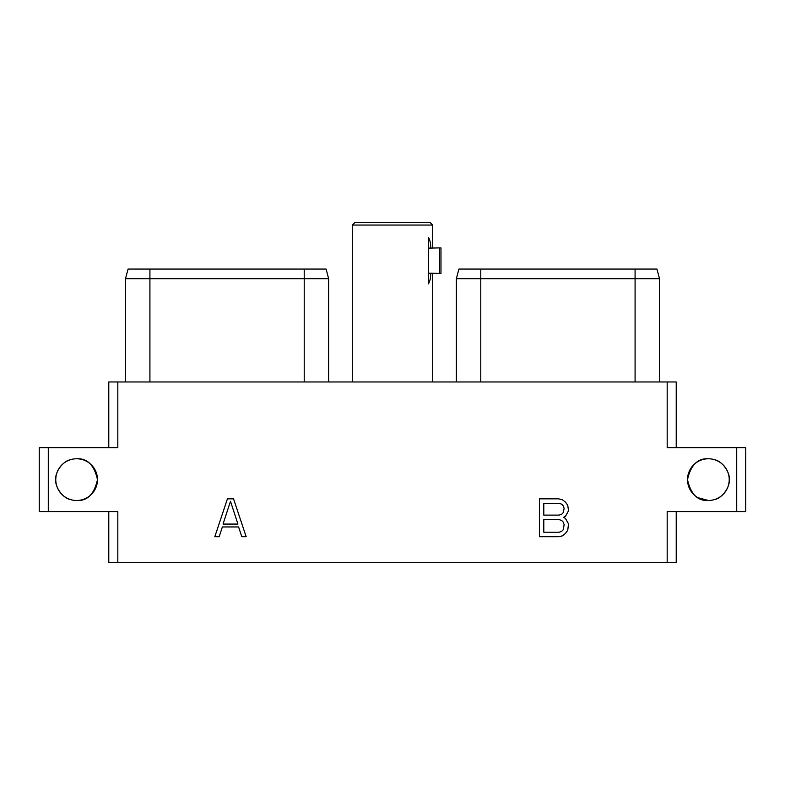 <?xml version="1.0" encoding="UTF-8"?>
<svg xmlns="http://www.w3.org/2000/svg" width="785" height="785" viewBox="0 0 785 785"><rect width="100%" height="100%" fill="white"/><g stroke="black" fill="none" stroke-linecap="round" stroke-linejoin="round"><path stroke-width="1.18" d="M117.819 562.619L667.181 562.619L667.181 511.594L736.713 511.594L736.713 447.676L667.181 447.676L667.181 381.971L117.819 381.971L117.819 447.676L48.287 447.676L48.287 511.594L117.819 511.594L117.819 562.619L108.781 562.619L108.781 511.594M667.181 562.619L676.219 562.619L676.219 511.594M48.287 511.594L39.25 511.594L39.25 447.676L48.287 447.676M70.248 459.774C62.751 461.138 54.793 472.403 55.774 479.635A20.861 20.861 0 0 1 76.626 458.774A20.861 20.861 0 0 1 97.487 479.635A20.861 20.861 0 0 1 76.626 500.487A20.861 20.861 0 0 1 55.774 479.635C54.793 486.857 62.751 498.132 70.248 499.495M708.374 458.774C697.737 458.116 690.78 465.063 687.513 479.635A20.861 20.861 0 0 1 708.374 458.774A20.861 20.861 0 0 1 729.226 479.635A20.861 20.861 0 0 1 708.374 500.487A20.861 20.861 0 0 1 687.513 479.635C690.78 494.197 697.737 501.154 708.374 500.487L697.855 497.651M233.537 498.828L227.434 498.828L214.805 536.724L219.182 536.724L222.371 526.951L238.591 526.951L241.78 536.724L246.166 536.724L233.537 498.828M563.502 517.374L565.396 516.402L568.517 510.829L567.741 505.246L565.386 502.037L562.246 499.633L558.321 498.828L539.403 498.828L539.403 536.724L558.321 536.724L562.246 535.919L565.386 533.515L567.741 530.307L568.517 523.919L565.396 518.336L563.502 517.374M667.181 381.971L676.219 381.971L676.219 447.676M117.819 381.971L108.781 381.971L108.781 447.676M736.713 511.594L745.75 511.594L745.75 447.676L736.713 447.676M659.508 381.971L659.508 278.675L656.937 269.069L458.921 269.069L456.35 278.675L458.921 269.069M480.783 381.971L480.783 278.675L456.35 278.675L456.35 381.971M480.783 269.069L480.783 278.675L635.085 278.675L635.085 269.069M656.937 269.069L659.508 278.675L635.085 278.675L635.085 381.971M149.915 381.971L149.915 278.675L125.492 278.675L128.063 269.069L326.079 269.069L328.65 278.675L304.217 278.675L304.217 269.069M149.915 269.069L149.915 278.675L304.217 278.675L304.217 381.971M328.65 381.971L328.65 278.675L326.079 269.069M125.492 381.971L125.492 278.675L128.063 269.069M714.752 499.495C722.249 498.132 730.207 486.857 729.226 479.635C730.207 472.403 722.249 461.138 714.752 459.774M432.682 273.406L432.702 381.971L352.298 381.971L352.318 225.05L432.682 225.05L432.682 247.893M430.71 273.219L439.355 273.406L439.355 247.893L430.71 248.089C430.779 243.576 430.013 240.033 428.414 237.462L428.414 283.846C430.013 281.275 430.779 277.733 430.71 273.219L428.414 273.219M352.318 225.05L354.977 222.381L430.023 222.381L432.682 225.05M439.355 273.406L440.974 273.406L440.974 247.893L439.355 247.893M76.626 500.487C87.263 501.154 94.22 494.197 97.487 479.635C94.22 465.063 87.263 458.116 76.626 458.774M230.486 501.281L237.924 524.076L223.038 524.076L230.486 501.281M543.799 503.332L559.175 503.332L561.638 504.176L563.296 505.864L564.121 508.386L563.296 512.585L561.638 514.283L559.175 515.117L543.799 515.117L543.799 503.332M564.121 524.665L563.296 529.689L561.638 531.376L559.175 532.22L543.799 532.22L543.799 519.621L559.175 519.621L561.638 520.465L563.296 522.153L564.121 524.665M428.414 248.089L430.71 248.089"/></g></svg>
